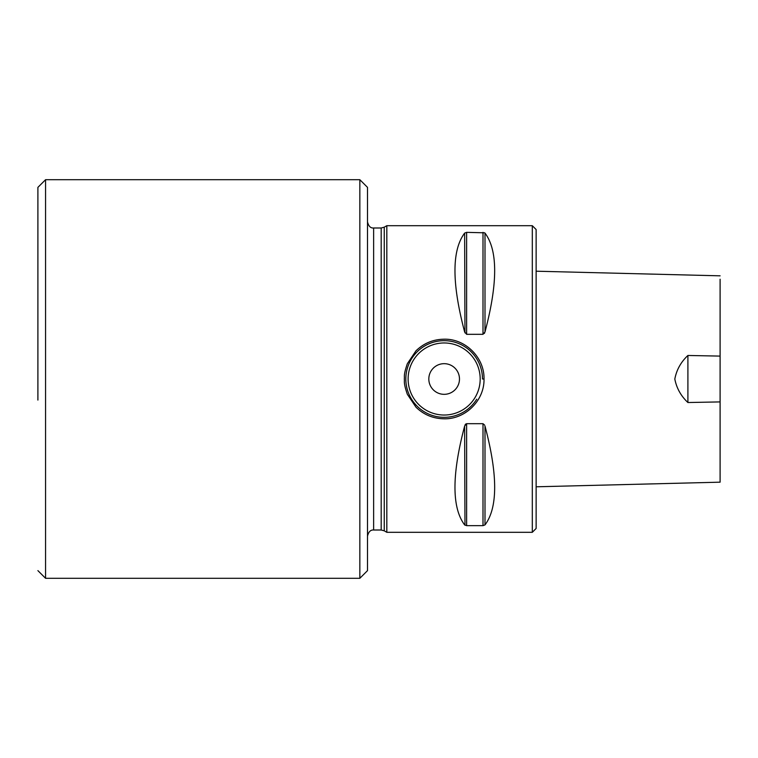 <?xml version="1.0" encoding="UTF-8"?>
<svg xmlns="http://www.w3.org/2000/svg" width="758" height="758" viewBox="0 0 758 758"><rect width="100%" height="100%" fill="white"/><g stroke="black" fill="none" stroke-linecap="round" stroke-linejoin="round"><path stroke-width="1.14" d="M720.1 279.228L720.1 356.099L687.904 355.474C680.911 362.021 676.553 369.876 674.819 379.038C676.581 388.172 680.949 395.998 687.904 402.526L720.1 401.911L720.1 482.173L536.133 486.797M720.1 411.622L720.1 406.743M720.1 356.099L720.1 401.911M687.904 402.526L687.904 355.474M532.305 532.305L532.305 225.695L536.133 229.532L536.133 528.468L532.305 532.305L386.817 532.305L386.817 225.695L384.259 227.173L384.259 530.827L386.817 532.305M359.842 179.703L367.507 187.368L367.507 570.632L359.842 578.297L359.842 179.703L45.565 179.703L45.565 578.297L359.842 578.297M484.997 331.947L484.997 233.094C497.883 250.263 497.883 283.208 484.997 331.947L482.998 334.316L466.625 334.316L464.635 331.947C451.749 283.208 451.749 250.263 464.635 233.094L466.625 232.355L484.665 232.81M484.997 524.906L484.997 426.053C497.883 474.792 497.883 507.737 484.997 524.906L482.998 525.645L466.625 525.645L464.635 524.906C451.749 507.737 451.749 474.792 464.635 426.053L466.625 423.684L482.998 423.684L484.665 425.143M464.635 426.053L464.967 525.19M465.895 423.93L465.421 424.376M465.289 424.565L464.967 425.143M484.343 333.435L484.665 332.857M464.635 233.094L464.967 332.857M484.011 379L484.011 379C484.561 400.319 465.459 419.354 444.15 418.804C433.197 418.643 423.798 414.768 415.971 407.169L407.349 394.293C403.19 382.165 404.753 381.786 404.298 379C404.744 376.214 403.199 375.835 407.34 363.717L415.962 350.84C423.798 343.241 433.188 339.357 444.15 339.196C465.459 338.636 484.561 357.672 484.011 379L482.476 379A38.326 38.326 0 0 0 429.568 343.554A38.326 38.326 0 0 0 416.928 405.975A38.326 38.326 0 0 1 429.568 343.554A38.326 38.326 0 0 1 482.476 379M428.82 379A15.331 15.331 0 0 1 451.815 365.726A15.331 15.331 0 0 1 451.815 392.274A15.331 15.331 0 0 1 428.82 379M476.716 399.22A38.326 38.326 0 0 1 416.928 405.975A38.326 38.326 0 0 0 476.716 399.22M37.9 400.082L37.9 187.368L37.9 400.082M373.637 530.003L381.189 530.003L381.189 227.997L373.637 227.997L373.637 530.003C370.596 529.757 368.549 531.803 367.507 536.133M482.998 232.355L482.998 334.316M466.625 232.355L466.625 334.316M482.998 525.645L482.998 423.684M466.625 525.645L466.625 423.684M480.184 379A36.024 36.024 0 0 0 426.138 347.799A36.024 36.024 0 0 0 426.138 410.201A36.024 36.024 0 0 0 480.184 379M536.133 271.203L720.1 275.827M373.637 227.997C370.596 228.243 368.549 226.197 367.507 221.867M381.189 530.003L384.259 530.827M381.189 227.997L384.259 227.173M532.305 225.695L386.817 225.695M37.9 570.632L45.565 578.297M37.9 187.368L45.565 179.703"/></g></svg>
